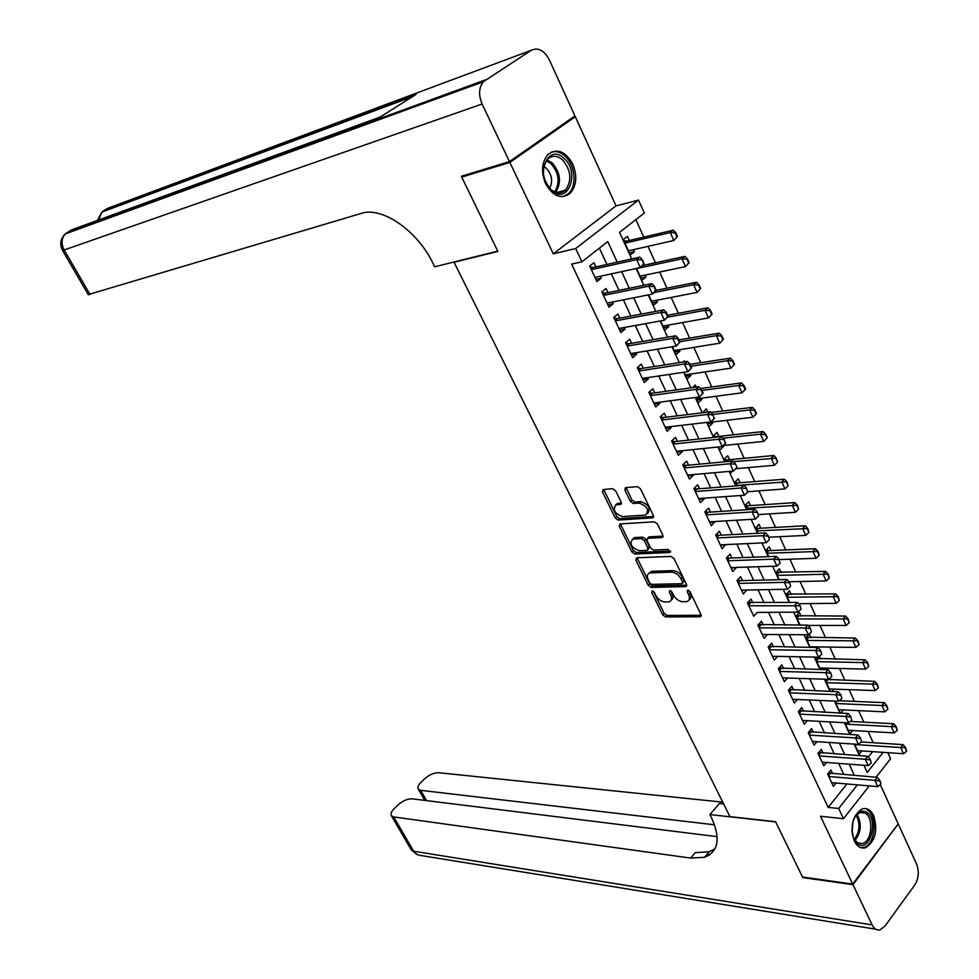 <?xml version="1.0" encoding="UTF-8"?>
<svg xmlns="http://www.w3.org/2000/svg" width="979" height="979" viewBox="0 0 979 979"><rect width="100%" height="100%" fill="white"/><g stroke="black" fill="none" stroke-linecap="round" stroke-linejoin="round"><path stroke-width="1.47" d="M652.271 590.875L651.696 592.393L662.685 614.849L665.598 616.941L700.45 616.77L701.001 614.653L689.962 591.683L687.625 590.215L687.221 591.732L688.653 594.718C690.158 598.316 689.559 600.604 686.879 601.583L682.865 601.755C678.924 601.387 675.767 599.124 673.381 594.975L671.949 592.014L669.881 590.533L669.269 592.062L670.701 595.012C672.206 598.597 671.643 600.861 669.012 601.816L665.096 601.975C661.229 601.62 658.121 599.381 655.746 595.269L654.315 592.344L652.271 590.875M545.633 183.746C553.062 196.485 561.248 199.679 570.182 193.316C576.594 185.765 577.463 176.024 572.776 164.105C565.336 151.072 557.039 147.915 547.873 154.609C541.668 162.269 540.922 171.974 545.633 183.746M854.251 840.949C857.127 846.615 860.871 848.879 865.448 847.741C875.324 841.402 878.065 830.73 873.709 815.74C870.796 809.914 866.966 807.638 862.242 808.887C852.501 815.36 849.845 826.043 854.251 840.949M615.656 490.797L612.683 488.705L603.04 489.524L602.452 491.874L615.24 517.989L618.19 520.069L652.724 517.854L653.348 515.505L640.486 488.766L637.451 486.649L625.495 487.652L624.871 490.038L630.378 501.419L633.376 503.524L639.201 503.096C647.364 506.192 649.505 510.169 645.626 515.04L622.436 516.606C614.457 513.522 612.34 509.594 616.085 504.821L620.576 504.442L621.163 502.105L615.656 490.797M572.519 117.615L575.309 116.721L509.863 162.428L461.696 177.089L497.895 251.419L454.072 262.262L729.955 816.633L775.588 821.724L802.523 877.037L852.709 884.086L820.5 816.266L843.47 818.701L838.673 808.483L828.161 807.43L571.638 264.122L581.905 261.785L575.676 248.531L638.504 200.083L644.341 213.006L619.548 232.366L631.724 258.921M509.863 162.428L553.294 253.842L575.676 248.531M636.644 557.785L635.836 560.025L648.233 585.32L651.145 587.412L685.9 586.617L686.475 584.439L674.029 558.544L671.019 556.415L636.644 557.785M631.871 551.911L619.279 526.212L619.842 523.936L654.364 521.819L657.399 523.936L662.832 535.244L662.22 537.532L647.596 538.328L647.009 540.592L650.582 547.959L653.556 550.076L668.253 549.427L669.746 552.523L634.796 554.004L631.871 551.911L633.376 550.455L620.808 524.768L619.279 526.212M461.696 177.089L464.058 175.461M852.709 884.086L898.22 823.902L880.268 784.583M633.499 249.669L634.416 251.676L629.362 252.827M629.313 240.491L627.417 236.367L623.305 239.61L630.341 254.944L634.416 251.676M645.137 275.111L645.981 276.971L640.927 278.036M656.628 300.272L657.423 301.985L652.344 302.964M668.008 325.15L668.73 326.717L663.652 327.622M679.255 349.76L679.915 351.192L674.837 352.012M690.391 374.1L690.978 375.398L685.887 376.144M684.774 361.814L684.358 360.908L683.036 362.083M701.405 398.184L701.931 399.346L696.84 400.007M696.326 387.097L695.371 385.004L692.471 387.635M712.284 422.01L712.761 423.038L707.658 423.626M707.768 412.11L706.275 408.855L702.665 412.734M723.138 445.739L723.481 446.473L676.465 451.295M718.855 436.377L717.056 432.437L713.324 435.973L713.972 437.38M729.514 459.689L727.727 455.786L724.032 459.347L725.145 461.758M740.063 482.757L738.288 478.878L734.642 482.476L736.196 485.865M750.501 505.592L748.739 501.725L745.129 505.36L747.124 509.716M760.83 528.183L759.068 524.34L755.507 527.999L757.93 533.298M771.048 550.541L769.298 546.723L765.774 550.406L768.625 556.623M781.169 572.666L779.431 568.86L775.943 572.58L779.211 579.703M791.179 594.571L789.453 590.79L786.002 594.534L789.674 602.538M801.091 616.244L799.366 612.487L795.964 616.256L800.027 625.116M810.893 637.696L809.192 633.951L805.815 637.757L810.269 647.462M820.61 658.94L819.423 656.358M830.216 679.964L829.556 678.52M832.664 773.704L830.938 769.996L827.647 774.059L833.386 786.333L836.054 783.016M823.045 753.12L821.308 749.388L817.979 753.426L823.792 765.835L826.545 762.457M813.341 732.316L811.591 728.572L808.213 732.586L814.087 745.117L816.951 741.678M803.526 711.305L801.764 707.548L798.35 711.537L804.285 724.191L807.247 720.691M793.614 690.085L791.84 686.303L788.389 690.268L794.385 703.057L797.457 699.483M783.592 668.645L781.817 664.839L778.329 668.779L784.375 681.69L787.581 678.043M773.471 646.972L771.685 643.154L768.16 647.058L774.267 660.115L777.595 656.395M763.241 625.079L761.442 621.237L757.881 625.116L764.061 638.308L767.524 634.502M752.912 602.954L751.101 599.087L747.491 602.942L753.732 616.28L757.305 612.377M742.461 580.596L740.65 576.717L736.991 580.535L743.306 594.008L746.867 590.019M731.913 558.006L730.089 554.09L726.394 557.883L732.769 571.503L736.318 567.428M721.242 535.17L719.406 531.242L715.673 534.999L722.11 548.766L725.647 544.593M710.46 512.09L708.612 508.138L704.831 511.87L711.354 525.772L714.866 521.513M699.569 488.754L697.709 484.776L693.878 488.484L700.462 502.545L704.268 498.825L703.962 498.176M688.555 465.172L686.683 461.182L682.804 464.841L689.461 479.061L693.316 475.366L692.948 474.595M677.419 441.333L675.534 437.319L671.618 440.942L678.349 455.308L682.241 451.662L681.812 450.744M666.161 417.238L664.264 413.187L660.299 416.785L667.103 431.311L671.043 427.701L670.554 426.648M654.767 392.873L652.871 388.798L648.857 392.359L655.734 407.044L659.724 403.47L659.161 402.271M643.264 368.226L641.355 364.139L637.292 367.663L644.243 382.508L648.282 378.971L647.657 377.625M631.626 343.323L629.705 339.199L625.593 342.687L632.618 357.702L636.705 354.19L636.02 352.709M619.866 318.126L617.92 313.99L613.76 317.429L620.87 332.615L625.006 329.152L624.247 327.512M607.959 292.66L606.013 288.487L601.791 291.889L608.987 307.247L613.172 303.82L612.34 302.034M828.161 807.43L846.896 783.959M843.898 774.622L838.673 763.375M834.279 753.916L828.956 742.461M824.563 732.99L819.142 721.327M814.748 711.855L809.229 699.973M804.824 690.501L799.207 678.398M794.801 668.926L789.074 656.603M784.681 647.119L778.843 634.576M774.438 625.091L768.503 612.316M764.097 602.831L758.052 589.811M753.646 580.327L747.491 567.074M743.085 557.589L736.82 544.079M732.414 534.595L726.026 520.852M721.621 511.368L715.123 497.356M710.717 487.885L704.085 473.616M699.691 464.132L692.936 449.606M688.543 440.134L681.665 425.339M677.272 415.867L670.272 400.803M665.867 391.331L658.745 375.985M654.351 366.513L647.082 350.886M642.689 341.426L635.298 325.505M630.904 316.058L623.378 299.843M618.985 290.396L611.324 273.875M606.931 264.44L599.368 248.14M595.93 266.888L593.972 262.702L589.701 266.055L596.97 281.597L601.216 278.207L600.298 276.262M873.182 742.718L868.055 731.399M863.857 722.159L858.632 710.644M854.434 701.392L849.123 689.669M844.926 680.417L839.505 668.486M835.307 659.222L829.8 647.082M825.591 637.818L819.986 625.459M815.776 616.183L810.074 603.602M805.864 594.326L800.051 581.526M795.854 572.25L789.931 559.217M785.721 549.941L779.712 536.676M775.503 527.4L769.372 513.889M765.162 504.613L758.921 490.871M754.711 481.582L748.372 467.595M744.15 458.307L737.689 444.074M733.479 434.786L726.907 420.297M722.698 411.009L716.004 396.262M711.794 386.974L704.978 371.959M700.768 362.683L693.83 347.398M689.62 338.122L682.559 322.556M678.361 313.28L671.166 297.445M666.968 288.169L659.65 272.052M655.44 262.776L648 246.365M643.79 237.102L635.873 219.626M868.336 757.097L872.693 751.639M861.887 750.893L859.207 754.234L854.569 744.126M852.672 730.518L849.894 733.907L844.755 722.71M843.36 709.922L840.704 713.128M834.83 701.062L840.349 713.104M833.961 689.13L831.942 691.517M825.995 679.218L825.236 680.111L830.425 691.455M824.477 668.119L823.155 669.648M817.245 657.129L815.568 659.038L820.402 669.575M814.907 646.886L814.344 647.523M741.764 495.411L740.944 496.231L740.601 495.496M732.586 471.119L730.407 473.249L729.551 471.388M723.481 446.473L719.761 450.034L718.378 447.011M712.761 423.038L709.004 426.563L707.083 422.353M701.931 399.346L698.125 402.834L695.653 397.425M690.978 375.398L687.136 378.849L684.088 372.216M679.915 351.192L676.024 354.606L672.402 346.713M668.73 326.717L664.79 330.094L660.58 320.916M657.423 301.985L653.434 305.326L648.624 294.826M645.981 276.971L641.943 280.275L636.521 268.43M553.294 253.842L616.011 205.871L575.309 116.721M616.011 205.871L638.504 200.083M887.831 752.667L890.584 758.762L876.046 777.253M876.951 777.326L876.597 776.543M617.235 262.139L607.739 241.593L581.905 261.785M854.386 775.478L849.16 764.171M844.767 754.662L839.444 743.147M835.05 733.626L829.629 721.89M825.224 712.369L819.704 700.426M815.311 690.893L809.682 678.728M805.289 669.195L799.562 656.799M795.156 647.266L789.319 634.637M784.913 625.104L778.978 612.242M774.573 602.709L768.515 589.615M764.109 580.07L757.954 566.731M753.536 557.198L747.271 543.614M742.853 534.069L736.465 520.228M732.059 510.695L725.549 496.598M721.144 487.052L714.511 472.698M710.105 463.165L703.35 448.541M698.945 439.008L692.067 424.115M687.662 414.582L680.65 399.42M676.256 389.887L669.11 374.443M664.717 364.91L657.447 349.185M653.042 339.652L645.638 323.633M641.245 314.112L633.707 297.787M629.313 288.279L621.628 271.648M838.673 808.483L857.384 784.864M869.242 785.904L843.47 818.701M863.894 765.297L867.186 772.492L883.156 752.349M636.117 268.515L643.815 285.305M648.22 294.899L655.783 311.383M660.176 320.99L667.592 337.168M672.01 346.774L679.291 362.658M683.697 372.277L690.844 387.868M695.249 397.474L702.273 412.783M706.679 422.402L713.569 437.429M717.974 447.048L724.741 461.794M729.147 471.425L735.792 485.902M740.197 495.521L746.72 509.741M751.138 519.359L757.526 533.322M761.943 542.941L768.221 556.647M772.639 566.266L778.807 579.715M783.212 589.334L789.27 602.538M793.675 612.156L799.623 625.116M804.028 634.735L809.866 647.462M814.271 657.068L819.998 669.563M824.404 679.169L830.033 691.443M834.426 701.05L839.958 713.091M844.351 722.686L849.772 734.507M854.177 744.101L859.489 755.702M757.318 612.401L797.946 612.132L794.826 605.291L797.408 602.44L799.965 605.316L801.091 609.207L799.965 605.316M746.94 590.166L741.556 590.264M736.441 567.698L731.056 567.869M725.831 544.985L720.458 545.23M715.111 522.027L709.738 522.345M704.268 498.825L698.908 499.217M693.316 475.366L687.956 475.831M682.241 451.662L676.893 452.212M671.043 427.701L665.696 428.312M659.724 403.47L654.388 404.168M648.282 378.971L642.946 379.754M636.705 354.19L631.394 355.071M625.006 329.152L619.695 330.107M613.172 303.82L607.873 304.873M601.216 278.207L595.917 279.345M671.19 600.054C673.222 598.842 673.552 596.664 672.181 593.519L670.701 595.012M670.896 590.863L672.181 593.519M689.13 599.772C691.162 598.536 691.492 596.346 690.134 593.201L688.653 594.718M688.837 590.484L690.134 593.201M653.336 591.243L664.154 613.343L667.054 615.436L701.221 615.277M637.084 557.773L649.713 583.839L652.626 585.919L686.707 585.161M649.701 582.909L651.745 584.377L681.959 583.668L682.596 582.113L681.066 578.944C678.643 574.71 675.449 572.446 671.484 572.14L649.897 572.886C647.205 573.853 646.642 576.166 648.184 579.813L649.701 582.909M682.755 583.068L684.076 580.596L682.596 582.113M649.187 573.143L652.344 571.283L672.977 570.635C676.942 570.941 680.136 573.204 682.559 577.439L684.076 580.596M620.539 523.875L620.808 524.768M663.089 536.1L649.383 536.822L648.306 537.642M670.431 551.067L636.301 552.535L634.796 554.004M633.474 539.037L632.801 539.123C629.167 543.773 631.284 547.628 639.177 550.712L647.339 550.32L647.914 548.081L644.341 540.726L641.367 538.634L633.474 539.037L635.004 537.569L632.361 539.258M648.147 549.549L649.432 546.612L647.914 548.081M635.004 537.569L642.897 537.153L645.859 539.258L649.432 546.612M633.376 550.455L636.301 552.535M615.632 504.956L617.639 503.377L621.445 503.059M647.706 513.4C650.827 508.248 648.502 504.32 640.743 501.627L639.201 503.096M626.144 487.591L631.932 499.963L634.93 502.056L640.743 501.627M603.725 489.451L616.782 516.533L619.719 518.613L653.617 516.435M857.543 750.599L903.482 753.744L900.704 747.515L854.753 744.517M905.196 748.054L906.578 751.162L905.575 747.564L900.704 747.515L902.981 744.615L861.287 741.96M903.482 753.744L906.578 751.162M905.575 747.564L902.981 744.615M880.904 784.057L879.864 780.41L880.904 784.057L877.784 786.639L831.66 782.637M828.785 776.506L874.908 780.361L877.27 777.35L879.864 780.41M828.503 772.994L877.27 777.35M877.784 786.639L874.908 780.361L879.46 780.912M852.281 824.465C855.059 813.451 859.831 809.327 866.599 812.093C878.922 819.031 870.258 852.415 858.167 844.167C854.263 841.438 852.171 836.519 851.901 829.433M853.468 837.963L857.445 842.858L862.523 843.555C871.91 841.402 873.99 817.93 865.265 813.17L859.966 812.46L855.12 816.437M852.085 832.285L852.905 821.711M860.994 847.728L863.796 847.422C875.434 844.767 878.028 815.666 867.21 809.743M563.696 158.084C580.571 171.668 568.261 205.59 551.679 190.648C534.375 176.991 547.261 142.64 563.696 158.084M551.128 189.706C556.353 193.744 561.126 193.891 565.458 190.146C572.189 180.258 571.124 170.077 562.252 159.577C556.929 155.367 552.046 155.233 547.604 159.198C541.044 169.232 542.219 179.402 551.128 189.706M549.66 188.323C553.111 181.188 551.96 174.458 546.221 168.131L543.81 166.577M563.206 196.632L568.505 193.622C577.341 185.851 575.114 164.288 564.577 155.698C560.208 152.014 555.778 150.827 551.299 152.124M852.99 884.673L802.792 877.6L775.686 821.919L709.91 814.577L711.513 817.771C720.85 838.538 718.525 851.706 704.537 857.286L690.66 858.081L393.729 816.939L413.664 851.216L872.118 924.922L852.99 884.673L897.841 824.404M709.91 814.577L719.394 803.49L723.64 803.93M714.56 824.807L420.725 790.347L418.327 789.209C417.274 787.532 418.131 785.28 420.897 782.441L424.421 778.978C429.169 774.781 433.905 772.688 438.616 772.712L722.747 802.156M872.118 924.922C874.125 928.863 876.743 930.515 879.974 929.891L884.881 926.207L914.741 885.04C918.681 878.506 919.305 871.543 916.601 864.151L898.489 824.477M717.191 836.653L412.11 798.827C407.411 798.729 402.626 800.834 397.768 805.142L394.145 808.703C391.245 811.677 390.34 814.038 391.429 815.801L393.729 816.939M707.095 854.251L709.946 854.63M708.759 855.413L706.385 855.083M714.988 848.805L709.151 851.803L695.261 852.648L690.66 858.081M509.472 161.608L574.942 115.926L549.305 59.792C544.165 50.308 538.132 47.139 531.181 50.321L483.222 81.82C478.817 87.804 478.45 95.196 482.109 104.007L509.472 161.608L461.317 176.293L497.773 251.162L434.713 266.777L432.632 262.641C417.727 231.974 385.481 208.686 364.127 212.565L88.245 294.606M482.109 104.007L64.149 249.975C61.053 243.82 61.432 238.46 65.312 233.908L71.369 229.943L380.121 117.064L416.038 94.412L103.676 210.693L107.653 208.319L531.181 50.321M848.218 730.261L894.17 732.916L891.343 726.614L845.403 724.117M895.858 727.152L897.266 730.297L896.238 726.663L891.343 726.614L893.656 723.738L850.335 721.437M894.17 732.916L897.266 730.297M896.238 726.663L893.656 723.738M838.795 709.714L884.747 711.868L881.908 705.516L835.956 703.509M886.436 706.03L887.855 709.212L886.815 705.553L881.908 705.516L884.233 702.641L839.248 700.756M884.747 711.868L887.855 709.212M886.815 705.553L884.233 702.641M829.286 688.959L875.226 690.599L872.362 684.186L874.712 681.335L825.86 679.365M876.903 684.7L878.347 687.907L877.294 684.223L826.411 682.693M875.226 690.599L878.347 687.907M877.294 684.223L874.712 681.335M819.68 667.996L865.62 669.122L862.719 662.636L865.106 659.809L816.168 658.365M867.284 663.138L868.728 666.381L867.675 662.661L816.78 661.669M865.62 669.122L868.728 666.381M867.675 662.661L865.106 659.809M871.286 762.996L870.233 759.325L871.286 762.996L868.165 765.615L822.042 762.115M819.142 755.91L865.265 759.276L867.651 756.29L870.233 759.325M818.811 752.423L867.651 756.29M868.165 765.615L865.265 759.276L869.841 759.826M861.581 741.715L860.517 738.007L861.581 741.715L858.448 744.383L812.337 741.384M809.4 735.119L855.511 737.958L857.922 734.996L860.517 738.007M809.021 731.631L857.922 734.996M858.448 744.383L855.511 737.958L860.113 738.509M851.754 720.214L850.69 716.481L851.754 720.214L848.634 722.918L802.523 720.434M799.562 714.107L845.66 716.432L848.108 713.483L850.69 716.481M799.121 710.644L848.108 713.483M848.634 722.918L845.66 716.432L850.274 716.971M841.842 698.48L840.753 694.711L841.842 698.48L838.709 701.221L792.611 699.275M789.625 692.887L835.711 694.674L838.183 691.749L840.753 694.711M789.111 689.436L838.183 691.749M838.709 701.221L835.711 694.674L840.349 695.2M809.976 646.825L855.903 647.413L852.978 640.866L855.389 638.051L806.366 637.145M857.555 641.355L859.024 644.635L857.959 640.89L807.039 640.425M855.903 647.413L859.024 644.635M857.959 640.89L855.389 638.051M831.82 676.513L830.718 672.72L831.82 676.513L828.675 679.304L782.6 677.896M779.578 671.435L825.652 672.683L828.148 669.771L830.718 672.72M779.003 668.008L828.148 669.771M828.675 679.304L825.652 672.683L830.302 673.209M808.042 625.434L846.089 625.483L843.127 618.863L845.562 616.072L796.453 615.705M847.728 619.352L849.209 622.668L848.132 618.887L797.2 618.973M846.089 625.483L849.209 622.668M848.132 618.887L845.562 616.072M821.687 654.327L820.573 650.484L821.687 654.327L818.542 657.154L772.48 656.297M769.421 649.775L815.483 650.46L818.016 647.572L820.573 650.484M768.784 646.36L818.016 647.572M818.542 657.154L815.483 650.46L820.157 650.974M798.558 603.725L836.176 603.321L833.178 596.627L835.65 593.861L786.443 594.045M837.804 597.104L839.297 600.457L838.208 596.639L787.263 597.288M836.176 603.321L839.297 600.457M838.208 596.639L835.65 593.861M811.444 631.883L810.331 628.016L811.444 631.883L808.299 634.759L762.262 634.465M759.166 627.869L805.203 627.992L807.773 625.128L810.331 628.016M758.456 624.48L807.773 625.128M808.299 634.759L805.203 627.992L809.902 628.506M788.976 581.783L826.154 580.926L823.119 574.159L825.615 571.406L776.335 572.177M827.769 574.624L829.274 578.014L828.185 574.171L777.228 575.395M826.154 580.926L829.274 578.014M828.185 574.171L825.615 571.406M748.813 605.756L799.537 605.793M748.017 602.379L797.408 602.44M801.091 609.207L797.946 612.132M779.113 559.609L816.021 558.287L812.962 551.446L815.483 548.717L768.674 550.639L766.104 550.063M817.624 551.911L819.154 555.338L818.04 551.458L767.083 553.257M816.021 558.287L819.154 555.338M818.04 551.458L815.483 548.717M790.64 586.286L789.49 582.358L790.64 586.286L787.483 589.248L741.482 590.129M738.337 583.386L784.326 582.346L786.945 579.519L789.49 582.358M737.468 580.045L740.051 580.657L786.945 579.519M787.483 589.248L784.326 582.346L789.05 582.823M768.882 537.202L805.778 535.403L802.694 528.501L805.252 525.796L758.456 528.317L755.764 527.73M807.369 528.954L808.923 532.417L807.797 528.501L756.828 530.899M805.778 535.403L808.923 532.417M807.797 528.501L805.252 525.796M780.055 563.121L778.905 559.144L780.055 563.121L776.91 566.131L730.934 567.6M727.752 560.796L773.704 559.144L776.359 556.341L778.905 559.144M726.797 557.467L729.502 558.091L776.359 556.341M776.91 566.131L773.704 559.144L778.464 559.621M758.554 514.562L795.437 512.286L792.305 505.299L794.899 502.619L748.127 505.751L745.313 505.164M797.016 505.739L798.57 509.239L797.444 505.299L746.475 508.309M795.437 512.286L798.57 509.239M797.444 505.299L794.899 502.619M769.372 539.686L768.197 535.684L769.372 539.686L766.214 542.745L720.275 544.838M717.056 537.961L762.984 535.684L765.664 532.906L768.197 535.684M716.004 534.656L718.831 535.293L765.664 532.906M766.214 542.745L762.984 535.684L767.756 536.149M747.993 491.691L784.974 488.913L781.817 481.852L784.436 479.196L737.701 482.953L734.752 482.366M786.541 482.28L788.119 485.817L786.969 481.839L736.012 485.474M784.974 488.913L788.119 485.817M786.969 481.839L784.436 479.196M758.554 516.006L757.379 511.968L758.554 516.006L755.396 519.115L709.494 521.831M706.238 514.881L752.129 511.968L754.846 509.215L757.379 511.968M705.1 511.601L708.062 512.25L754.846 509.215M755.396 519.115L752.129 511.968L756.926 512.433M735.804 468.708L774.401 465.282L771.207 458.148L773.863 455.516L727.152 459.91L724.068 459.322M775.955 458.564L777.546 462.137L776.396 458.135L733.43 461.66M774.401 465.282L777.546 462.137M776.396 458.135L773.863 455.516M747.626 492.058L746.439 487.983L747.626 492.058L744.468 495.215L698.602 498.568M695.31 491.544L741.164 487.995L743.905 485.266L746.439 487.983M694.062 488.301L697.158 488.949L743.905 485.266M744.468 495.215L741.164 487.995L745.974 488.435M767.303 437.772L765.7 434.162L765.248 434.59L767.303 437.772L763.718 441.394L760.487 434.174L763.167 431.568L716.493 436.634L713.361 436.059M765.248 434.59L760.487 434.174L723.2 438.176M723.346 445.543L763.718 441.394L766.863 438.213M765.7 434.162L763.167 431.568M737.04 467.387L735.364 463.74L737.04 467.387L733.406 471.046L687.588 475.06M684.272 467.962L730.065 463.752L732.855 461.036L735.364 463.74M682.901 464.756L686.144 465.404L732.855 461.036M736.575 467.84L733.406 471.046L730.065 463.752L734.911 464.181M756.51 413.579L754.882 409.92L754.43 410.36L756.057 414.007L756.51 413.579L752.912 417.25L749.645 409.956L712.871 414.423L714.095 418.596L712.871 414.411L710.362 411.78L707.511 414.435L661.804 420.015M754.43 410.36L749.645 409.956L752.361 407.374L710.999 412.453M707.193 422.61L752.912 417.25L756.057 414.007M754.882 409.92L752.361 407.374M725.867 442.912L722.233 446.62L718.855 439.228L721.67 436.548L724.179 439.216L725.402 443.352L724.179 439.216M673.099 444.111L718.855 439.228L723.714 439.657M671.618 440.942L675.02 441.59L721.67 436.548M725.402 443.352L722.233 446.62M745.594 389.116L743.942 385.42L743.489 385.848L745.129 389.544L745.594 389.116L741.984 392.836L738.68 385.457L701.943 390.462M743.489 385.848L738.68 385.457L741.433 382.899L700.634 388.516M696.302 398.857L741.984 392.836L745.129 389.544M743.942 385.42L741.433 382.899M714.572 418.155L710.925 421.9L665.206 427.272M660.36 416.919L663.762 417.531L710.362 411.78M714.095 418.596L710.925 421.9L707.511 414.435L712.394 414.851M734.556 364.384L732.892 360.651L732.427 361.067L734.091 364.8L734.556 364.384L730.934 368.141L727.593 360.688L690.893 366.244M732.427 361.067L727.593 360.688L730.383 358.155L690.011 364.323M685.3 374.847L730.934 368.141L734.091 364.8M732.892 360.651L730.383 358.155M703.142 393.117L701.429 389.336L700.94 389.777L702.665 393.546L703.142 393.117L699.495 396.911L653.825 402.981M650.399 395.638L696.045 389.361L698.933 386.742L701.429 389.336M648.979 392.616L652.381 393.203L698.933 386.742M702.665 393.546L699.495 396.911L696.045 389.361L700.94 389.777M723.395 339.37L721.707 335.601L721.242 336.017L722.918 339.786L723.395 339.37L719.761 343.188L716.383 335.638L679.72 341.769M721.242 336.017L716.383 335.638L719.21 333.141L678.875 339.921M674.176 350.58L719.761 343.188L722.918 339.786M721.707 335.601L719.21 333.141M691.59 367.786L689.852 363.968L689.363 364.396L691.113 368.226L691.59 367.786L687.931 371.641L642.322 378.42M638.846 371.004L684.443 364.004L687.368 361.41L689.852 363.968M637.476 368.055L640.878 368.606L687.368 361.41M691.113 368.226L687.931 371.641L684.443 364.004L689.363 364.396M712.1 314.075L710.399 310.257L709.922 310.673L711.623 314.492L712.1 314.075L708.466 317.942L705.051 310.306L667.654 317.159M709.922 310.673L705.051 310.306L707.903 307.834L667.629 315.262M662.93 326.056L708.466 317.942L711.623 314.492M710.399 310.257L707.903 307.834M679.903 342.173L678.141 338.306L677.652 338.734L679.414 342.601L679.903 342.173L676.244 346.077L630.696 353.59M627.184 346.089L672.708 338.355L675.669 335.785L678.141 338.306M625.838 343.213L629.24 343.727L675.669 335.785M679.414 342.601L676.244 346.077L672.708 338.355L677.652 338.734M700.683 288.499L698.957 284.644L698.48 285.048L700.205 288.915L700.683 288.499L697.048 292.415L693.597 284.693L654.29 292.537M698.48 285.048L693.597 284.693L696.473 282.258L655.991 290.371M651.561 301.251L697.048 292.415L700.205 288.915M698.957 284.644L696.473 282.258M668.082 316.266L666.307 312.35L665.806 312.778L667.592 316.694L668.082 316.266L664.411 320.219L618.936 328.479M615.375 320.892L660.837 312.411L663.835 309.866L666.307 312.35M614.078 318.102L617.48 318.579L663.835 309.866M667.592 316.694L664.411 320.219L660.837 312.411L665.806 312.778M689.143 262.629L687.393 258.725L686.915 259.129L688.653 263.033L689.143 262.629L685.496 266.594L681.996 258.786L636.595 268.601M686.915 259.129L681.996 258.786L684.921 256.376L642.946 265.493M640.07 276.176L685.496 266.594L688.653 263.033M687.393 258.725L684.921 256.376M656.126 290.053L654.327 286.101L653.813 286.517L655.624 290.482L656.126 290.053L652.442 294.067L607.041 303.086M603.443 295.413L648.832 286.162L651.867 283.653L654.327 286.101M602.183 292.709L605.548 293.149L651.867 283.653M603.26 295.009L605.585 293.137L603.26 295.022M655.624 290.482L652.442 294.067L648.832 286.162L653.813 286.517M677.468 236.465L675.706 232.512L675.204 232.916L676.966 236.869L677.468 236.465L673.809 240.479L670.272 232.586L673.234 230.212L626.89 241.067L623.819 240.736M675.204 232.916L670.272 232.586L624.932 243.159M628.445 250.82L673.809 240.479L676.966 236.869M675.706 232.512L673.234 230.212M644.035 263.547L642.2 259.545L643.521 263.963L644.035 263.547L640.339 267.61L595.012 277.4M591.377 269.641L636.68 259.606L639.752 257.134L642.2 259.545M590.153 267.022L593.482 267.438L639.752 257.134M643.521 263.963L640.339 267.61L636.68 259.606L641.698 259.949M653.017 591.059L651.696 592.393M688.58 590.349L687.221 591.732M670.615 590.704L669.269 592.062M701.258 615.583L700.071 616.807M667.054 615.436L665.598 616.941M664.154 613.343L662.685 614.849M686.744 585.466L685.569 586.666M652.626 585.919L651.145 587.412M649.713 583.839L648.233 585.32M637.341 558.544L635.836 560.025M682.559 577.439L681.066 578.944M672.977 570.635L671.484 572.14M652.344 571.283L650.839 572.764M663.101 536.443L661.951 537.569M649.383 536.822L647.853 538.291M670.554 551.728L669.746 552.523M645.859 539.258L644.341 540.726M642.897 537.153L641.367 538.634M621.432 503.463L620.356 504.466M618.202 503.292L616.648 504.748M634.93 502.056L633.376 503.524M631.932 499.963L630.378 501.419M626.438 488.594L624.871 490.038M653.617 516.79L652.479 517.879M619.719 518.613L618.19 520.069M616.782 516.533L615.24 517.989M604.019 490.442L602.452 491.874M828.43 775.735L830.241 773.508M828.136 775.123L829.568 773.361M856.968 814.283C861.948 823.62 861.275 832.358 854.948 840.508M854.275 839.492C859.807 831.893 860.443 823.767 856.148 815.115M547.004 159.846L551.911 162.636C560.49 172.5 561.762 182.4 555.729 192.361M554.628 191.933C560.257 182.29 558.96 172.781 550.761 163.42L546.27 160.801M420.725 790.347L426.599 800.626M875.667 929.181L419.33 855.254L416.405 854.177L411.021 849.478M65.911 233.345L485.437 79.886M62.411 250.196L64.149 249.975L90.068 294.544M98.646 219.969L101.877 212.088L103.676 210.693M836.201 701.123L835.332 702.151M836.947 701.148L835.613 702.751M827.169 679.769L825.799 681.36M827.842 679.891L826.068 681.947M817.551 658.781L816.18 660.36M818.224 658.891L816.437 660.935M818.799 755.164L820.635 752.949M818.505 754.552L819.949 752.802M809.058 734.385L810.918 732.17M808.776 733.785L810.233 732.035M799.231 713.385L801.103 711.195M798.95 712.798L800.43 711.06M789.294 692.177L791.191 689.999M789.013 691.59L790.506 689.877M807.846 637.574L806.451 639.14M808.519 637.672L806.708 639.715M779.247 670.75L781.169 668.584M778.978 670.174L780.496 668.461M798.032 616.158L796.625 617.712M798.705 616.256L796.882 618.275M769.115 649.101L771.048 646.948M768.845 648.526L770.375 646.825M788.132 594.51L786.7 596.064M788.805 594.608L786.957 596.615M758.86 627.221L760.83 625.079M758.603 626.658L760.145 624.969M778.121 572.654L776.677 574.183M778.794 572.739L776.922 574.734M748.507 605.108L750.489 602.991M748.25 604.557L749.816 602.893M768.001 550.565L766.545 552.083M768.674 550.639L766.79 552.621M738.044 582.762L740.051 580.657M737.787 582.236L739.378 580.571M757.783 528.244L756.314 529.749M758.456 528.317L756.547 530.275M727.47 560.184L729.502 558.091M727.213 559.658L728.817 558.018M747.454 505.69L745.961 507.183M748.127 505.751L746.194 507.697M716.775 537.373L718.831 535.293M716.53 536.847L718.158 535.219M737.016 482.892L735.51 484.385M737.701 482.953L735.743 484.886M705.969 514.305L708.062 512.25M705.737 513.804L707.376 512.176M726.479 459.861L724.949 461.342M727.152 459.91L725.255 461.745M695.053 490.993L697.158 488.949M694.821 490.491L696.485 488.888M715.82 436.585L715.111 437.258M684.015 467.424L686.144 465.404M683.795 466.946L685.471 465.343M672.854 443.597L675.02 441.59M672.634 443.132L674.335 441.553M661.571 419.514L663.762 417.531M661.363 419.061L663.077 417.495M650.166 395.161L652.381 393.203M649.958 394.721L651.708 393.166M638.638 370.539L640.878 368.606M638.43 370.111L640.205 368.581M626.976 345.648L629.24 343.727M626.78 345.232L628.567 343.715M615.191 320.476L617.48 318.579M614.996 320.072L616.807 318.579M603.076 294.63L604.912 293.149M626.291 241.067L624.59 242.413M626.964 241.042L624.761 242.78M591.206 269.274L593.555 267.414M591.022 268.895L592.882 267.438M701.233 615.95L700.45 616.77M686.707 585.809L685.9 586.617M651.39 571.406L649.897 572.886M663.052 536.712L662.22 537.532M649.114 536.859L647.596 538.328M634.319 537.667L632.801 539.123M621.396 503.671L620.576 504.442M617.639 503.377L616.085 504.821M653.568 517.034L652.724 517.854M856.503 842.833L857.506 842.956M857.653 842.98L862.523 843.555M858.828 812.35L859.966 812.46M556.574 192.594L565.458 190.146M709.151 851.803L704.537 857.286M418.327 789.209L424.715 800.394M391.429 815.801L411.327 849.992L417.727 854.851M483.222 81.82L65.312 233.908C60.417 238.631 59.462 244.101 62.485 250.318L88.33 294.752M412.453 96.664L101.877 212.088L97.288 220.459M626.89 241.067L624.749 242.755M591.194 269.237L593.482 267.438"/></g></svg>
